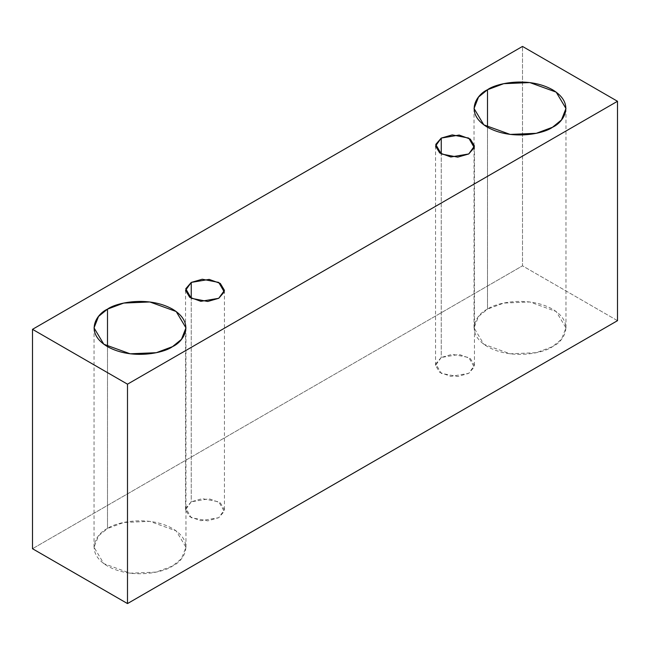 <?xml version="1.0" encoding="UTF-8"?>
<svg xmlns="http://www.w3.org/2000/svg" width="650" height="650" viewBox="0 0 650 650"><rect width="100%" height="100%" fill="white"/><g stroke="black" fill="none" stroke-linecap="round" stroke-linejoin="round"><path stroke-width="0.49" stroke-dasharray="3.25 2.44" d="M617.5 320.669L522.503 265.826L522.503 46.426L522.503 265.826L32.5 548.722L522.503 265.826L617.5 320.669M487.5 309.124C476.686 313.861 463.889 332.507 487.5 346.653C511.997 360.287 544.302 352.893 552.5 346.653C563.314 341.916 576.111 323.269 552.5 309.124C528.003 295.49 495.698 302.884 487.5 309.124L503.709 303.079L529.831 301.966L556.189 311.529L565.963 327.884L561.478 339.324L552.5 346.653L536.291 352.698L510.169 353.811L483.811 344.248L474.037 327.884L478.522 316.452L487.5 309.124L487.5 127.262L487.5 309.124M107.502 528.515C96.688 533.252 83.891 551.899 107.502 566.044C131.999 579.678 164.296 572.284 172.502 566.044C183.316 561.308 196.113 542.661 172.502 528.515C148.005 514.881 115.7 522.275 107.502 528.515L123.711 522.47L149.833 521.357L176.191 530.92L185.965 547.276L181.472 558.716L172.502 566.044L156.293 572.089L130.171 573.202L103.813 563.639L94.039 547.276L98.524 535.844L107.502 528.515L107.502 346.645L107.502 528.515M191.246 501.816L185.754 508.162L191.246 517.692L207.748 520.869L218.749 517.692L224.25 511.339L218.749 501.816L202.248 498.639L191.246 501.816L209.162 498.786L220.309 502.832L224.445 509.754L218.749 517.692L200.842 520.715L189.686 516.669L185.551 509.754L191.246 501.816L191.246 298.293L191.246 501.816M441.253 357.476L435.752 363.829L441.253 373.352L457.746 376.529L468.747 373.352L474.248 367.006L468.747 357.476L452.254 354.299L441.253 357.476L459.16 354.445L470.308 358.491L474.443 365.414L468.747 373.352L450.84 376.382L439.692 372.336L435.557 365.414L441.253 357.476L441.253 153.961L441.253 357.476M435.557 146.023L435.557 365.414M474.443 146.023L474.443 365.414M185.551 290.355L185.551 509.754M224.445 290.355L224.445 509.754M94.039 327.884L94.039 547.276M185.965 327.884L185.965 547.276M474.037 108.493L474.037 327.884M565.963 108.493L565.963 327.884"/><path stroke-width="0.97" d="M127.497 603.574L617.5 320.669L617.5 101.278L127.497 384.174L127.497 603.574L127.497 384.174L32.5 329.331L522.503 46.426L617.5 101.278L617.5 320.669L127.497 603.574L32.5 548.722L32.5 329.331L32.5 548.722L127.497 603.574M127.497 384.174L617.5 101.278L522.503 46.426L32.5 329.331L127.497 384.174M487.5 89.733C495.698 83.484 528.003 76.099 552.5 89.733C576.111 103.878 563.314 122.525 552.5 127.262C544.302 133.502 511.997 140.888 487.5 127.262C463.889 113.116 476.686 94.461 487.5 89.733L478.522 97.061L474.037 108.493L483.811 124.849L510.169 134.42L536.291 133.307L552.5 127.262L561.478 119.933L565.963 108.493L556.189 92.138L529.831 82.574L503.709 83.679L487.5 89.733L487.5 127.262L487.5 89.733M107.502 309.124C115.7 302.876 148.005 295.49 172.502 309.124C196.113 323.269 183.316 341.916 172.502 346.645C164.296 352.893 131.999 360.279 107.502 346.645C83.891 332.507 96.688 313.852 107.502 309.124L98.524 316.452L94.039 327.884L103.813 344.24L130.171 353.803L156.293 352.698L172.502 346.645L181.472 339.324L185.965 327.884L176.191 311.529L149.833 301.966L123.711 303.071L107.502 309.124L107.502 346.645L107.502 309.124M191.246 282.417L202.248 279.24L218.749 282.417L224.25 291.947L218.749 298.293L207.748 301.47L191.246 298.293L185.754 288.771L191.246 282.417L185.551 290.355L189.686 297.277L200.842 301.324L218.749 298.293L224.445 290.355L220.309 283.441L209.162 279.394L191.246 282.417L191.246 298.293L191.246 282.417M441.253 138.084L452.254 134.907L468.747 138.084L474.248 147.607L468.747 153.961L457.746 157.138L441.253 153.961L435.752 144.43L441.253 138.084L435.557 146.023L439.692 152.945L450.84 156.991L468.747 153.961L474.443 146.023L470.308 139.1L459.16 135.054L441.253 138.084L441.253 153.961L441.253 138.084"/></g></svg>
